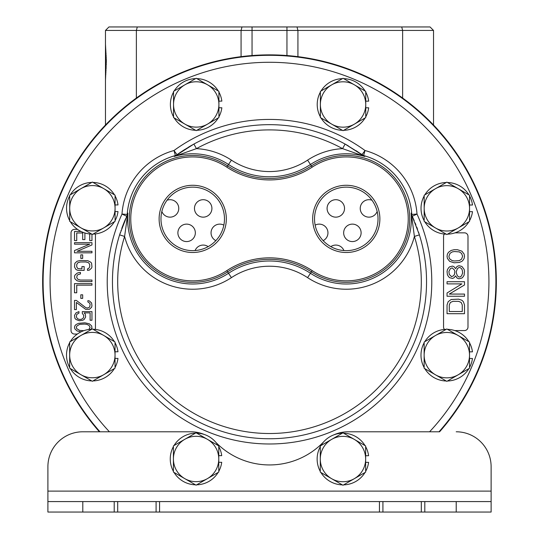 <?xml version="1.0" encoding="UTF-8"?>
<svg xmlns="http://www.w3.org/2000/svg" width="539" height="539" viewBox="0 0 539 539"><rect width="100%" height="100%" fill="white"/><g stroke="black" fill="none" stroke-linecap="round" stroke-linejoin="round"><path stroke-width="0.81" d="M433.524 40.034L433.524 30.44L430.034 26.95L108.966 26.95L105.476 30.44L433.524 30.44L433.524 42.547M105.476 30.44L105.476 44.171L106.338 60.974L105.476 80.223L105.476 44.185M195.091 250.554A8.725 8.725 0 0 1 208.175 246.633M330.825 246.633A8.725 8.725 0 0 1 343.909 250.554M177.89 232.848A8.725 8.725 0 0 1 186.615 224.123A8.725 8.725 0 0 1 195.34 232.848A8.725 8.725 0 0 1 186.615 241.573A8.725 8.725 0 0 1 177.89 232.848M215.856 240.65A8.725 8.725 0 0 1 211.045 232.848A8.725 8.725 0 0 1 223.853 225.14M315.147 225.14A8.725 8.725 0 0 1 327.955 232.848A8.725 8.725 0 0 1 323.144 240.65M343.66 232.848A8.725 8.725 0 0 1 352.385 224.123A8.725 8.725 0 0 1 361.11 232.848A8.725 8.725 0 0 1 352.385 241.573A8.725 8.725 0 0 1 343.66 232.848M167.029 200.232A8.725 8.725 0 0 1 178.766 208.425A8.725 8.725 0 0 1 161.855 211.443M194.471 208.425A8.725 8.725 0 0 1 203.196 199.699A8.725 8.725 0 0 1 211.915 208.425A8.725 8.725 0 0 1 203.196 217.15A8.725 8.725 0 0 1 194.471 208.425M327.085 208.425A8.725 8.725 0 0 1 335.804 199.699A8.725 8.725 0 0 1 344.529 208.425A8.725 8.725 0 0 1 335.804 217.15A8.725 8.725 0 0 1 327.085 208.425M377.145 211.443A8.725 8.725 0 0 1 360.234 208.425A8.725 8.725 0 0 1 371.971 200.232M105.476 125.014L105.476 80.223M433.524 125.014L433.524 30.44M105.819 49.986L105.476 49.986M105.86 50.504L105.476 50.504M105.981 52.061L105.476 52.061M106.089 53.624L105.476 53.624M106.203 55.699L105.476 55.699M106.271 57.262L105.476 57.262M106.331 59.856L105.476 59.856M106.331 64.539L105.476 64.539M106.271 67.132L105.476 67.132M106.203 68.696L105.476 68.696M106.089 70.771L105.476 70.771M105.981 72.334L105.476 72.334M105.86 73.89L105.476 73.89M105.819 74.409L105.476 74.409M333.857 434.858A34.9 34.9 0 0 1 348.187 431.786L439.602 431.786A226.838 226.838 0 0 0 269.5 54.87A226.838 226.838 0 0 0 99.398 431.786L82.804 431.786A34.9 34.9 0 0 0 47.904 466.68L47.904 491.11L47.904 466.68M361.932 154.754L365.018 150.516A162.279 162.279 0 0 0 173.982 150.516A70.892 70.892 0 0 0 121.996 214.064A162.279 162.279 0 0 0 269.5 443.988A162.279 162.279 0 0 0 417.004 214.064A70.892 70.892 0 0 0 365.018 150.516L363.636 155.562A5.235 5.181 -53.9 0 1 361.932 154.754A157.044 157.044 0 0 1 362.653 155.279L361.932 154.754A157.044 157.044 0 0 0 356.07 150.684M120.325 232.619A157.044 157.044 0 0 0 269.5 438.753A157.044 157.044 0 0 0 419.396 234.869L411.884 215.459A157.044 157.044 0 0 1 412.247 216.247A5.235 5.181 155.4 0 1 411.789 214.421A65.664 65.664 0 0 0 363.636 155.562L345.088 144.054A157.044 157.044 0 0 0 193.912 144.054L176.361 155.266A157.044 157.044 0 0 1 177.068 154.754A5.235 5.181 53.9 0 1 175.364 155.562A65.664 65.664 0 0 0 127.211 214.421A5.235 5.181 -155.4 0 1 126.753 216.247A157.044 157.044 0 0 1 127.123 215.445M439.015 431.786A226.407 226.407 0 0 0 269.5 55.308A226.407 226.407 0 0 0 99.984 431.786A226.407 226.407 0 0 1 269.5 55.308A226.407 226.407 0 0 1 439.015 431.786M444.412 234.054A3.49 3.49 0 0 0 443.557 236.338L443.557 327.079A3.49 3.49 0 0 0 444.466 329.43M454.754 330.569L464.497 330.569A3.49 3.49 0 0 0 467.987 327.079L467.987 236.338A3.49 3.49 0 0 0 464.497 232.848L455.017 232.848M77.475 229.358L74.503 229.358A3.49 3.49 0 0 0 71.013 232.848L71.013 330.569A3.49 3.49 0 0 0 74.503 334.059L77.34 334.059M95.443 329.43L95.443 233.913M126.753 216.247L121.996 214.064L127.211 214.421L127.864 213.1L126.753 216.247A157.044 157.044 0 0 0 126.402 217.022M125.681 218.632A157.044 157.044 0 0 0 121.753 228.475M121.154 230.166A157.044 157.044 0 0 0 121.019 230.557M127.13 217.567A5.235 3.409 -155 0 1 127.116 215.459L119.604 234.869L124.603 236.432A70.346 70.346 0 0 0 231.413 277.639L228.536 273.273A65.118 65.118 0 0 1 127.864 213.1L124.603 236.432A151.809 151.809 0 0 0 269.5 433.518A151.809 151.809 0 0 0 414.397 236.432L419.396 234.869A157.044 157.044 0 0 0 418.459 231.972M417.563 229.371A157.044 157.044 0 0 0 416.714 227.034M415.926 224.952A157.044 157.044 0 0 0 415.097 222.856M414.221 220.734A157.044 157.044 0 0 0 412.557 216.921M348.369 145.907A157.044 157.044 0 0 0 345.088 144.054L342.575 148.643A70.346 70.346 0 0 0 307.587 160.144L310.464 164.51A65.118 65.118 0 0 1 364.795 156.465L342.575 148.643A151.809 151.809 0 0 0 196.425 148.643L174.205 156.465L175.364 155.562L173.982 150.516L177.068 154.754A157.044 157.044 0 0 1 179.271 153.17M231.413 277.639A69.248 69.248 0 0 1 307.587 277.639L310.464 273.273A74.476 74.476 0 0 0 228.536 273.273L227.62 271.878A63.44 63.44 0 0 1 144.93 177.169A63.44 63.44 0 0 1 227.62 165.904L226.804 167.137A61.972 61.972 0 0 0 146.042 259.65A61.972 61.972 0 0 0 226.804 270.645A77.623 77.623 0 0 1 312.196 270.645A61.972 61.972 0 0 0 392.958 178.133A61.972 61.972 0 0 0 312.196 167.137A77.623 77.623 0 0 1 226.804 167.137M307.587 160.144A69.248 69.248 0 0 1 231.413 160.144L228.536 164.51A74.476 74.476 0 0 0 310.464 164.51L311.38 165.904A76.154 76.154 0 0 1 227.62 165.904L228.536 164.51A65.118 65.118 0 0 0 174.205 156.465L176.361 155.266A5.235 3.409 -126.4 0 1 178.436 154.855M231.413 160.144A70.346 70.346 0 0 0 196.425 148.643L193.912 144.054C184.695 149.458 178.847 153.191 176.361 155.266M192.511 144.829A157.044 157.044 0 0 0 188.495 147.167M184.89 149.404A157.044 157.044 0 0 0 181.865 151.392M312.196 167.137L311.38 165.904A63.44 63.44 0 0 1 394.07 260.613A63.44 63.44 0 0 1 311.38 271.878L310.464 273.273A65.118 65.118 0 0 0 411.136 213.1L411.789 214.421L417.004 214.064L412.247 216.247L411.136 213.1L411.87 217.567A5.235 3.409 -25 0 0 411.884 215.459M226.804 270.645L227.62 271.878A76.154 76.154 0 0 1 311.38 271.878L312.196 270.645M307.587 277.639A70.346 70.346 0 0 0 414.397 236.432L411.87 217.567M360.564 154.855A5.235 3.409 -53.6 0 1 362.632 155.266L345.095 144.054M159.12 218.895A33.607 33.607 0 0 0 192.726 252.501A33.607 33.607 0 0 0 226.333 218.895A33.607 33.607 0 0 0 192.726 185.281A33.607 33.607 0 0 0 159.12 218.895M379.88 218.895A33.607 33.607 0 0 1 346.274 252.501A33.607 33.607 0 0 1 312.667 218.895A33.607 33.607 0 0 1 346.274 185.281A33.607 33.607 0 0 1 379.88 218.895M160.972 218.895A31.754 31.754 0 0 0 192.726 250.642A31.754 31.754 0 0 0 224.473 218.895A31.754 31.754 0 0 0 192.726 187.141A31.754 31.754 0 0 0 160.972 218.895M378.028 218.895A31.754 31.754 0 0 1 346.274 250.642A31.754 31.754 0 0 1 314.527 218.895A31.754 31.754 0 0 1 346.274 187.141A31.754 31.754 0 0 1 378.028 218.895M447.047 304.973L447.047 313.698L464.497 313.698L464.497 304.973L463.378 301.705L461.896 300.25L458.554 299.158L451.13 299.522L448.158 301.705L447.047 304.973M449.27 311.515L449.27 304.973L450.388 302.426L452.989 301.341L458.554 301.341L461.155 302.426L462.267 304.973L462.267 311.515L449.27 311.515M464.497 294.072L449.27 294.072L464.497 284.983L464.497 281.708L447.047 281.708L447.047 283.891L461.896 283.891L447.047 292.98L447.047 296.248L464.497 296.248L464.497 294.072M455.583 275.894L457.072 278.07L458.925 278.798L461.896 278.07L463.008 276.985L464.126 275.166L464.497 271.164L464.126 269.352L461.896 266.441L458.925 265.714L457.072 266.441L455.583 268.624L454.101 266.805L452.612 266.077L449.647 266.805L448.529 267.896L447.417 269.716L447.047 271.528L447.417 274.802L448.529 276.622L449.647 277.713L452.612 278.434L454.101 277.713L455.583 275.894M462.637 272.983L461.525 275.894L460.043 276.985L458.925 276.985L457.443 275.894L456.324 272.983L456.324 271.528L457.443 268.624L458.925 267.533L460.043 267.533L461.525 268.624L462.267 270.073L462.637 272.983M448.899 271.528L450.388 268.624L452.241 267.896L454.471 270.073L454.842 271.528L454.471 274.439L453.36 275.894L451.5 276.622L449.27 274.439L448.899 271.528M454.101 262.803L459.295 262.439L461.896 261.354L463.008 260.263L464.126 258.444L464.497 256.261L464.126 254.078L461.896 251.174L457.443 249.719L454.101 249.719L451.13 250.446L448.529 252.265L447.417 254.078L447.047 256.261L447.417 258.444L449.647 261.354L454.101 262.803M454.471 260.991L452.241 260.627L450.018 259.171L449.27 258.08L448.899 256.261L450.018 253.357L452.241 251.902L454.471 251.538L459.295 251.902L461.525 253.357L462.637 256.261L461.525 259.171L459.295 260.627L454.471 260.991M80.998 231.453L74.503 231.453L74.503 240.61L76.733 240.61L76.733 232.976L82.676 232.976L82.676 239.592L84.899 239.592L84.899 232.989M89.73 233.96L89.73 240.61L91.953 240.61L91.953 234.202M74.503 244.174L89.73 244.174L74.503 250.534L74.503 252.825L91.953 252.825L91.953 251.302L77.104 251.302L91.953 244.935L91.953 242.651L74.503 242.651L74.503 244.174M80.816 258.424L82.676 258.424L82.676 254.859L80.816 254.859L80.816 258.424M78.586 270.383L84.158 270.383L84.158 266.569L81.928 266.569L81.928 268.86L77.845 268.604L76.733 266.825L76.733 264.534L77.845 262.749L80.446 261.988L86.011 261.988L88.612 262.749L89.73 264.534L89.73 266.825L88.612 268.604L87.5 268.86L87.5 270.383L89.353 270.133L91.583 268.092L91.953 266.825L91.583 263.261L90.842 262.244L87.87 260.714L80.446 260.458L77.104 261.226L74.874 263.261L74.503 266.825L75.622 269.109L77.104 270.133L78.586 270.383M80.446 273.947L80.446 272.417L78.586 272.673L77.104 273.185L74.874 275.22L74.503 276.494L74.874 278.784L77.104 280.819L80.446 281.58L91.953 281.58L91.953 280.058L80.446 280.058L77.845 279.29L76.733 277.511L77.104 275.476L77.845 274.708L80.446 273.947M91.953 283.615L74.503 283.615L74.503 292.778L76.733 292.778L76.733 285.144L91.953 285.144L91.953 283.615M80.816 298.377L82.676 298.377L82.676 294.813L80.816 294.813L80.816 298.377M76.363 300.412L74.503 300.412L74.503 309.575L76.363 309.575L76.363 302.446L85.64 309.319L89.353 309.319L91.583 307.284L91.953 305.754L91.583 302.958L89.353 300.924L87.87 300.668L87.87 301.941L89.73 303.214L90.101 304.481L89.73 306.772L88.982 307.54L87.129 308.045L85.64 307.54L76.363 300.412M82.299 313.388L83.788 315.423L83.417 317.97L81.557 319.243L79.705 319.499L77.475 318.731L76.363 316.952L76.733 314.405L78.957 313.132L78.957 311.609L75.992 312.883L74.503 315.423L74.874 318.226L75.992 319.499L79.334 320.772L82.676 320.26L84.158 319.499L85.64 316.952L85.27 314.156L84.158 312.883L90.101 312.883L90.101 320.26L91.953 320.26L91.953 311.609L82.299 311.609L82.299 313.388M91.273 329.268L91.953 327.389L91.583 325.859L89.353 323.824L84.899 322.807L78.586 323.312L75.992 324.586L74.874 325.859L74.503 327.389L74.874 328.911L77.104 330.946L80.978 331.889M83.828 330.697L79.705 330.441L76.733 328.655L76.363 327.389L76.733 326.115L79.705 324.33L84.529 324.08L86.759 324.33L88.982 325.347L90.101 327.389L88.841 329.484M47.904 501.58L159.578 501.58L159.578 512.05L47.904 512.05L47.904 491.11L491.117 491.11L491.117 512.05L379.436 512.05L379.436 501.58L491.117 501.58M159.578 501.58L379.436 501.58M159.578 512.05L379.436 512.05M421.316 501.58L421.316 512.05M382.926 512.05L382.926 501.58M491.117 466.68L491.117 491.11L491.117 466.68A34.9 34.9 0 0 0 456.216 431.786M204.16 434.427A34.9 34.9 0 0 0 190.833 431.786L82.804 431.786M323.777 441.737A34.9 34.9 0 0 0 323.211 442.31A75.029 75.029 0 0 1 215.991 442.499M156.088 501.58L156.088 512.05M117.697 512.05L117.697 501.58M469.516 367.537A25.838 25.838 0 0 0 472.454 358.482L469.516 358.482M469.516 351.839L472.454 351.839A25.838 25.838 0 0 0 469.516 342.791M468.89 341.706A25.838 25.838 0 0 0 447.458 329.329M446.204 329.329A25.838 25.838 0 0 0 424.772 341.706M424.146 342.791A25.838 25.838 0 0 0 424.146 367.537M424.772 368.622A25.838 25.838 0 0 0 446.204 380.992M447.458 380.992A25.838 25.838 0 0 0 468.89 368.622M469.543 220.707A25.838 25.838 0 0 0 472.487 211.659L469.543 211.659M469.543 205.009L472.487 205.009A25.838 25.838 0 0 0 469.543 195.96M468.917 194.875A25.838 25.838 0 0 0 447.491 182.499M446.238 182.499A25.838 25.838 0 0 0 424.806 194.875M424.18 195.96A25.838 25.838 0 0 0 424.18 220.707M424.806 221.792A25.838 25.838 0 0 0 446.238 234.162M447.491 234.162A25.838 25.838 0 0 0 468.917 221.792M365.745 116.855A25.838 25.838 0 0 0 368.683 107.807L365.745 107.807M365.745 101.164L368.683 101.164A25.838 25.838 0 0 0 365.745 92.108M365.119 91.024A25.838 25.838 0 0 0 343.687 78.654M342.433 78.654A25.838 25.838 0 0 0 321.001 91.024M320.375 92.108A25.838 25.838 0 0 0 320.375 116.855M321.001 117.94A25.838 25.838 0 0 0 342.433 130.317M343.687 130.317A25.838 25.838 0 0 0 365.119 117.94M218.915 116.828A25.838 25.838 0 0 0 221.852 107.78L218.915 107.78M218.915 101.13L221.852 101.13A25.838 25.838 0 0 0 218.915 92.081M218.288 90.997A25.838 25.838 0 0 0 196.856 78.62M195.603 78.62A25.838 25.838 0 0 0 174.171 90.997M173.545 92.081A25.838 25.838 0 0 0 173.545 116.828M174.171 117.913A25.838 25.838 0 0 0 195.603 130.283M196.856 130.283A25.838 25.838 0 0 0 218.288 117.913M115.07 220.626A25.838 25.838 0 0 0 118.007 211.578L115.07 211.578M115.07 204.935L118.007 204.935A25.838 25.838 0 0 0 115.07 195.886M114.443 194.795A25.838 25.838 0 0 0 93.011 182.425M91.758 182.425A25.838 25.838 0 0 0 70.326 194.795M69.699 195.886A25.838 25.838 0 0 0 69.699 220.626M70.326 221.718A25.838 25.838 0 0 0 91.758 234.088M93.011 234.088A25.838 25.838 0 0 0 114.443 221.718M115.036 367.457A25.838 25.838 0 0 0 117.974 358.408L115.036 358.408M115.036 351.765L117.974 351.765A25.838 25.838 0 0 0 115.036 342.71M114.409 341.625A25.838 25.838 0 0 0 92.977 329.255M91.724 329.255A25.838 25.838 0 0 0 70.292 341.625M69.666 342.71A25.838 25.838 0 0 0 69.666 367.457M70.292 368.541A25.838 25.838 0 0 0 91.724 380.918M92.977 380.918A25.838 25.838 0 0 0 114.409 368.541M365.651 471.409A25.838 25.838 0 0 0 368.595 462.361L365.651 462.361M365.651 455.718L368.595 455.718A25.838 25.838 0 0 0 365.651 446.669M365.024 445.578A25.838 25.838 0 0 0 343.599 433.208M342.346 433.208A25.838 25.838 0 0 0 320.914 445.578M320.287 446.669A25.838 25.838 0 0 0 320.287 471.409M320.914 472.501A25.838 25.838 0 0 0 342.346 484.871M343.599 484.871A25.838 25.838 0 0 0 365.024 472.501M218.773 471.349A25.838 25.838 0 0 0 221.718 462.3L218.773 462.3M218.773 455.65L221.718 455.65A25.838 25.838 0 0 0 218.773 446.602M218.147 445.517A25.838 25.838 0 0 0 196.715 433.147M195.462 433.147A25.838 25.838 0 0 0 174.03 445.517M173.41 446.602A25.838 25.838 0 0 0 173.41 471.349M174.03 472.433A25.838 25.838 0 0 0 195.462 484.81M196.715 484.81A25.838 25.838 0 0 0 218.147 472.433M342.972 432.844L320.287 445.942L320.287 472.137L342.972 485.235L365.651 472.137L365.651 445.942L342.972 432.844M320.287 459.039A22.685 22.685 0 0 0 354.312 478.686A22.685 22.685 0 0 0 354.312 439.393A22.685 22.685 0 0 0 320.287 459.039M196.088 432.783L173.41 445.881L173.41 472.07L196.088 485.167L218.773 472.07L218.773 445.881L196.088 432.783M173.41 458.979A22.685 22.685 0 0 0 207.434 478.619A22.685 22.685 0 0 0 207.434 439.332A22.685 22.685 0 0 0 173.41 458.979M446.831 328.965L424.146 342.063L424.146 368.258L446.831 381.356L469.516 368.258L469.516 342.063L446.831 328.965M424.146 355.161A22.685 22.685 0 0 0 458.17 374.807A22.685 22.685 0 0 0 458.17 335.514A22.685 22.685 0 0 0 424.146 355.161M446.865 182.135L424.18 195.233L424.18 221.428L446.865 234.526L469.543 221.428L469.543 195.233L446.865 182.135M424.18 208.33A22.685 22.685 0 0 0 458.204 227.977A22.685 22.685 0 0 0 458.204 188.684A22.685 22.685 0 0 0 424.18 208.33M343.06 78.29L320.375 91.387L320.375 117.583L343.06 130.681L365.745 117.583L365.745 91.387L343.06 78.29M320.375 104.485A22.685 22.685 0 0 0 354.399 124.132A22.685 22.685 0 0 0 354.399 84.839A22.685 22.685 0 0 0 320.375 104.485M196.23 78.263L173.545 91.354L173.545 117.549L196.23 130.647L218.915 117.549L218.915 91.354L196.23 78.263M173.545 104.451A22.685 22.685 0 0 0 207.569 124.098A22.685 22.685 0 0 0 207.569 84.812A22.685 22.685 0 0 0 173.545 104.451M92.385 182.061L69.699 195.158L69.699 221.354L92.385 234.452L115.07 221.354L115.07 195.158L92.385 182.061M69.699 208.256A22.685 22.685 0 0 0 103.724 227.903A22.685 22.685 0 0 0 103.724 188.61A22.685 22.685 0 0 0 69.699 208.256M92.351 328.891L69.666 341.989L69.666 368.184L92.351 381.282L115.036 368.184L115.036 341.989L92.351 328.891M69.666 355.086A22.685 22.685 0 0 0 103.697 374.733A22.685 22.685 0 0 0 103.697 335.44A22.685 22.685 0 0 0 69.666 355.086M402.626 98.037L402.626 30.44L401.71 26.95M297.926 56.656L297.926 30.44L297.016 26.95M286.95 55.544L286.95 26.95M241.074 56.656L241.074 30.44L241.984 26.95M136.374 98.037L136.374 30.44L137.29 26.95M252.05 55.544L252.05 26.95M429.576 431.786A219.427 219.427 0 0 0 269.5 62.281A219.427 219.427 0 0 0 109.424 431.786M82.804 512.05L82.804 501.58M424.806 501.58L424.806 512.05M456.216 501.58L456.216 512.05M114.207 512.05L114.207 501.58M127.116 215.459L119.604 234.869"/></g></svg>
